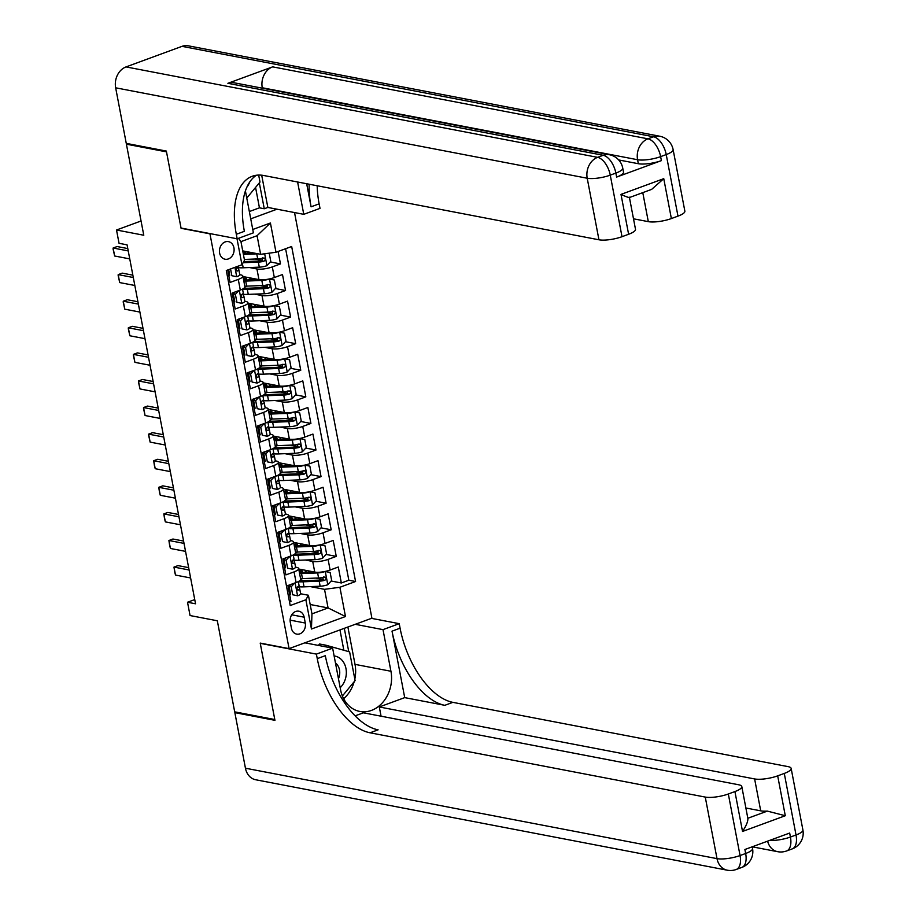 <?xml version="1.0" encoding="UTF-8"?>
<svg xmlns="http://www.w3.org/2000/svg" width="916" height="916" viewBox="0 0 916 916"><rect width="100%" height="100%" fill="white"/><g stroke="black" fill="none" stroke-linecap="round" stroke-linejoin="round"><path stroke-width="1.37" d="M219.611 253.056A8.965 7.282 100.9 0 0 225.084 259.228A8.965 7.282 100.9 0 0 233.935 247.789A8.965 7.282 100.9 0 0 228.462 241.629A8.965 7.282 100.9 0 0 219.611 253.056M141.064 220.985L116.515 230.008L143.778 235.24L126.408 144.178L166.506 151.861L181.082 228.302L209.959 233.843L289.078 648.62L371.907 618.185L294.528 212.558M126.408 144.178L127.782 143.675M289.078 648.62L260.213 643.089L274.789 719.529L234.691 711.847L217.321 620.773L190.059 615.552L187.517 602.247L195.543 603.793L127.072 244.847L119.046 243.301L116.515 230.008M227.729 269.991L230.099 282.426L238.274 279.414L240.301 290.051A11.198 2.874 -10.8 0 0 244.893 286.719L242.866 276.094A11.198 2.874 169.2 0 1 238.274 279.414M240.301 290.051L232.137 293.063L235.172 309.013L243.347 306.013L245.374 316.638A11.198 2.874 -10.8 0 0 249.965 313.318L247.927 302.681A11.198 2.874 169.2 0 1 243.347 306.013M245.374 316.638L237.198 319.65L240.244 335.6L248.419 332.6L250.446 343.237A11.198 2.874 -10.8 0 0 255.037 339.905L252.999 329.268A11.198 2.874 169.2 0 1 248.419 332.6M250.446 343.237L242.271 346.237L245.316 362.186L253.492 359.186L255.518 369.824A11.198 2.874 -10.8 0 0 260.11 366.492L258.072 355.855A11.198 2.874 169.2 0 1 253.492 359.186M255.518 369.824L247.343 372.823L250.389 388.773L258.564 385.773L260.591 396.41A11.198 2.874 -10.8 0 0 265.182 393.079L263.144 382.441A11.198 2.874 169.2 0 1 258.564 385.773M260.591 396.41L252.415 399.41L255.461 415.36L263.636 412.36L265.663 422.997A11.198 2.874 -10.8 0 0 270.254 419.665L268.216 409.028A11.198 2.874 169.2 0 1 263.636 412.36M265.663 422.997L257.488 425.997L260.533 441.959L268.709 438.947L270.735 449.584A11.198 2.874 -10.8 0 0 275.327 446.252L273.289 435.627A11.198 2.874 169.2 0 1 268.709 438.947M270.735 449.584L262.56 452.584L265.606 468.545L273.781 465.534L275.808 476.171A11.198 2.874 -10.8 0 0 280.399 472.851L278.361 462.214A11.198 2.874 169.2 0 1 273.781 465.534M275.808 476.171L267.632 479.183L270.678 495.132L278.853 492.132L280.88 502.758A11.198 2.874 -10.8 0 0 285.46 499.438L283.433 488.8A11.198 2.874 169.2 0 1 278.853 492.132M280.88 502.758L272.705 505.769L275.75 521.719L283.926 518.719L285.952 529.356A11.198 2.874 -10.8 0 0 290.532 526.024L288.506 515.387A11.198 2.874 169.2 0 1 283.926 518.719M285.952 529.356L277.777 532.356L280.823 548.306L288.998 545.306L291.025 555.943A11.198 2.874 -10.8 0 0 295.605 552.611L293.578 541.974A11.198 2.874 169.2 0 1 288.998 545.306M291.025 555.943L282.849 558.943L285.895 574.893L294.07 571.893A11.198 2.874 -10.8 0 0 298.65 568.561A11.198 2.874 -10.8 0 0 296.601 567.37L295.559 567.164M298.742 569.008L314.749 572.088A11.198 2.874 -10.8 0 0 330.126 570.027L338.29 567.015L341.336 582.977L331.145 581.019M323.337 579.519L315.883 578.088M305.28 560.019L312.722 561.451A11.198 2.874 -10.8 0 0 328.088 559.39L336.264 556.378L326.073 554.432M318.264 552.932L310.81 551.501M336.264 556.378L333.218 540.429L325.054 543.428A11.198 2.874 -10.8 0 1 309.677 545.489L293.67 542.421M288.597 515.834L304.604 518.903A11.198 2.874 -10.8 0 0 319.982 516.842L328.146 513.842L331.191 529.792L321.001 527.845M313.192 526.345L305.738 524.914M283.525 489.247L299.532 492.316A11.198 2.874 -10.8 0 0 314.909 490.255L323.073 487.255L326.119 503.205L315.928 501.258M308.12 499.758L300.666 498.327M278.453 462.66L294.46 465.729A11.198 2.874 -10.8 0 0 309.837 463.668L318.001 460.668L321.047 476.618L310.856 474.66M303.047 473.171L295.593 471.74M273.38 436.073L289.387 439.142A11.198 2.874 -10.8 0 0 304.765 437.081L312.929 434.081L315.974 450.031L305.784 448.073M297.975 446.573L290.521 445.153M268.308 409.475L284.315 412.555A11.198 2.874 -10.8 0 0 299.692 410.494L307.856 407.483L310.902 423.444L300.711 421.486M292.902 419.986L285.449 418.555M263.236 382.888L279.243 385.968A11.198 2.874 -10.8 0 0 294.62 383.907L302.784 380.896L305.83 396.857L295.65 394.899M287.83 393.399L280.376 391.968M258.163 356.301L274.17 359.37A11.198 2.874 -10.8 0 0 289.548 357.309L297.711 354.309L300.757 370.259L290.578 368.312M282.758 366.812L275.304 365.381M253.091 329.714L269.098 332.783A11.198 2.874 -10.8 0 0 284.475 330.722L292.639 327.722L295.685 343.672L285.506 341.725M277.685 340.225L270.231 338.794M248.018 303.127L264.026 306.196A11.198 2.874 -10.8 0 0 279.403 304.135L287.567 301.135L290.612 317.085L280.433 315.138M272.625 313.638L265.171 312.207M242.946 276.54L258.953 279.609A11.198 2.874 -10.8 0 0 274.331 277.548L282.494 274.548L285.54 290.498L275.361 288.54M267.552 287.051L260.098 285.62M242.866 276.094A11.198 2.874 169.2 0 0 240.816 274.892L239.763 274.697M229.252 272.682L228.21 272.476M247.927 302.681A11.198 2.874 169.2 0 0 245.889 301.49L244.835 301.284M234.324 299.269L233.282 299.074M252.999 329.268A11.198 2.874 169.2 0 0 250.961 328.077L249.908 327.871M239.397 325.856L238.355 325.661M258.072 355.855A11.198 2.874 169.2 0 0 256.033 354.664L254.98 354.458M244.469 352.442L243.427 352.248M263.144 382.441A11.198 2.874 169.2 0 0 261.106 381.251L260.052 381.045M249.541 379.029L248.499 378.835M268.216 409.028A11.198 2.874 169.2 0 0 266.178 407.838L265.125 407.643M254.614 405.628L253.572 405.422M273.289 435.627A11.198 2.874 169.2 0 0 271.239 434.424L270.197 434.23M259.686 432.215L258.644 432.009M278.361 462.214A11.198 2.874 169.2 0 0 276.311 461.023L275.269 460.817M264.758 458.801L263.705 458.595M283.433 488.8A11.198 2.874 169.2 0 0 281.384 487.61L280.342 487.404M269.831 485.388L268.777 485.194M288.506 515.387A11.198 2.874 169.2 0 0 286.456 514.197L285.414 513.99M274.903 511.975L273.85 511.781M293.578 541.974A11.198 2.874 169.2 0 0 291.528 540.784L290.486 540.577M279.975 538.562L278.922 538.368M305.28 623.04L304.169 617.189A8.679 7.053 100.9 0 0 298.856 611.212A8.679 7.053 100.9 0 0 290.292 622.285L291.403 628.136A8.679 7.053 100.9 0 0 296.704 634.112A8.679 7.053 100.9 0 0 305.28 623.04L290.12 620.132M250.732 218.855L277.01 209.191M242.717 250.881L260.625 254.316L257.075 235.698L240.954 241.629L244.503 260.236L241.961 264.758L226.298 270.518L290.2 605.533L305.875 599.774L308.417 595.251L300.631 593.763M241.961 264.758L237.015 238.778M252.77 229.492L270.415 223L275.991 252.255L291.666 246.496L355.568 581.511L339.905 587.27L345.481 616.514L311.451 629.017L305.875 599.774M249.496 267.552L256.927 268.972L258.953 279.609M254.568 294.139L261.999 295.559L264.026 306.196M259.64 320.726L267.071 322.146L269.098 332.783M264.713 347.313L272.144 348.744L274.17 359.37M269.785 373.9L277.216 375.331L279.243 385.968M274.857 400.487L282.288 401.918L284.315 412.555M279.93 427.074L287.361 428.505L289.387 439.142M285.002 453.672L292.433 455.092L294.46 465.729M290.074 480.259L297.505 481.679L299.532 492.316M295.147 506.846L302.578 508.265L304.604 518.903M300.208 533.433L307.65 534.864L309.677 545.489M285.048 565.161L283.994 564.954M341.336 582.977L348.836 580.217L285.597 248.717M256.927 268.972A11.198 2.874 169.2 0 0 272.304 266.911L280.468 263.911L278.098 251.476M285.54 290.498L277.376 293.498A11.198 2.874 169.2 0 1 261.999 295.559M290.612 317.085L282.449 320.085A11.198 2.874 169.2 0 1 267.071 322.146M295.685 343.672L287.521 346.683A11.198 2.874 169.2 0 1 272.144 348.744M300.757 370.259L292.593 373.27A11.198 2.874 169.2 0 1 277.216 375.331M305.83 396.857L297.666 399.857A11.198 2.874 169.2 0 1 282.288 401.918M310.902 423.444L302.738 426.444A11.198 2.874 169.2 0 1 287.361 428.505M315.974 450.031L307.799 453.031A11.198 2.874 169.2 0 1 292.433 455.092M321.047 476.618L312.871 479.618A11.198 2.874 169.2 0 1 297.505 481.679M326.119 503.205L317.944 506.205A11.198 2.874 169.2 0 1 302.578 508.265M331.191 529.792L323.016 532.803A11.198 2.874 169.2 0 1 307.65 534.864M289.536 602.007L290.967 601.48L287.922 585.53L296.097 582.53A11.198 2.874 -10.8 0 0 300.677 579.198L298.65 568.561M290.12 591.747L289.067 591.541M308.417 595.251L311.967 613.869L328.077 607.938L324.527 589.332L339.905 587.27M310.18 604.503L328.077 607.938L345.481 616.514M310.352 586.606L324.527 589.332M194.742 599.602L187.517 602.247M348.836 580.217L355.568 581.511M300.425 572.443L300.105 570.771M280.468 263.911L270.289 261.953M262.48 260.453L255.026 259.033M295.353 545.856L295.032 544.173M290.28 519.258L289.96 517.586M285.208 492.671L284.887 490.999M280.136 466.084L279.815 464.412M275.063 439.497L274.743 437.825M269.991 412.91L269.67 411.238M264.919 386.323L264.598 384.651M259.846 359.736L259.526 358.053M254.774 333.138L254.453 331.466M249.702 306.551L249.381 304.879M244.629 279.964L244.309 278.292M275.991 252.255L260.625 254.316M311.967 613.869L311.451 629.017M238.492 238.32L240.954 241.629M270.415 223L257.075 235.698M294.631 583.068L291.185 586.801L292.708 594.782L297.689 595.801A7.42 1.901 -10.8 0 0 300.62 593.637A7.42 1.901 -10.8 0 0 300.54 593.442M297.689 595.801L292.708 594.782M289.456 588.29A17.782 4.557 -10.8 0 0 288.437 588.221M291.185 586.801L289.101 586.412L290.624 594.381M289.101 586.412L290.922 584.431M298.971 585.198A7.42 1.901 169.2 0 1 299.051 585.393A7.42 1.901 169.2 0 1 297.597 586.904L296.784 589.194L298.204 590.087A7.42 1.901 -10.8 0 0 299.658 588.576A7.42 1.901 -10.8 0 0 299.578 588.393L298.307 586.469M190.608 577.962L175.506 575.065L174.716 572.053L173.983 567.084L178.013 565.607L188.65 567.645M175.506 575.065L173.983 567.084L189.085 569.981M298.467 586.721A21.423 5.485 169.2 0 0 304.043 586.858L320.153 586.229A7.42 1.901 169.2 0 0 327.688 584.774L331.661 580.469L330.138 572.489L325.157 571.481A7.42 1.901 169.2 0 1 317.623 572.935L301.513 573.565A21.423 5.485 169.2 0 1 299.612 573.599M314.291 571.996L303.173 572.42A17.782 4.557 169.2 0 1 299.383 572.385M300.688 579.462A17.782 4.557 169.2 0 1 302.646 578.603M301.284 572.454A5.175 1.328 -10.8 0 0 302.395 571.355A5.175 1.328 -10.8 0 0 301.444 570.805L300.459 570.611M301.765 569.592L301.856 570.061A8.816 2.256 -10.8 0 0 302.624 569.752M305.818 570.37A8.816 2.256 169.2 0 1 305.967 570.668A8.816 2.256 169.2 0 1 304.41 572.374M298.353 581.752A21.423 5.485 -10.8 0 0 303.082 581.797L319.192 581.179A7.42 1.901 -10.8 0 0 324.848 580.297C326.634 578.649 326.428 577.584 324.241 577.103A7.42 1.901 169.2 0 1 318.585 577.985L302.475 578.614A21.423 5.485 169.2 0 1 300.574 578.649M301.856 570.061A17.782 4.557 -10.8 0 0 299.154 571.195M323.462 576.954L322.535 579.851A3.778 0.973 169.2 0 1 320.863 580.046L304.753 580.664A17.782 4.557 169.2 0 1 299.933 580.538M324.974 577.069L324.241 577.103M340.18 687.721A18.206 14.782 100.9 0 0 345.675 677.932A18.206 14.782 100.9 0 0 334.111 655.936M338.462 678.722A12.458 10.122 100.9 0 0 339.286 676.306A12.458 10.122 100.9 0 0 335.451 662.944M318.356 645.414L319.535 643.994L325.947 645.219L349.614 651.883L355.099 680.588L342.389 695.988M324.768 646.65L325.947 645.219M246.896 187.139A18.206 14.782 100.9 0 0 249.793 181.895M258.667 175.071L259.995 182.055L246.77 198.074M802.908 829.976A16.797 16.797 0 0 1 792.203 848.903A16.797 8.805 -110.2 0 0 796.027 834.98L784.279 773.425A16.797 4.305 -10.8 0 0 791.161 768.432L802.908 829.976A16.797 4.305 169.2 0 1 796.027 834.98L790.428 837.029L789.672 833.045L744.891 849.498L745.658 853.483L740.059 855.544A16.797 4.305 169.2 0 1 717.01 858.635L705.263 797.08A16.797 4.305 -10.8 0 0 728.323 793.989L740.059 855.544A16.797 8.805 69.8 0 1 736.235 869.467A16.797 16.797 0 0 1 727.27 870.2A16.797 13.648 100.9 0 1 717.01 858.635L245.442 768.203L234.851 712.637L274.949 720.331L260.259 643.353L316.398 654.116L317.257 658.638A70.005 36.686 -110.2 0 0 370.041 732.8L705.263 797.08M304.856 642.826L332.634 648.15L340.569 689.771A31.499 25.591 100.9 0 0 359.816 711.446A31.499 25.591 100.9 0 0 390.937 671.256L383.002 629.635L399.227 623.67L400.086 628.193A70.005 36.686 -110.2 0 0 452.87 702.354L788.092 766.635A16.797 4.305 -10.8 0 1 791.161 768.432M332.634 648.15L316.398 654.116M742.533 831.453C746.403 825.522 748.166 821.125 747.834 818.274L767.322 811.107L785.287 815.732L742.533 831.453L734.918 791.561A16.797 4.305 -10.8 0 0 741.8 786.569A16.797 4.305 -10.8 0 0 738.731 784.783L363.412 712.808L355.11 715.854M381.067 716.197L379.304 706.969L754.624 778.943A16.797 4.305 -10.8 0 0 777.684 775.852L785.287 815.732M404.712 697.626L392.025 631.158A70.005 36.686 -110.2 0 0 444.81 705.32L404.712 697.626L379.304 706.969M734.918 791.561L728.323 793.989M727.27 870.2L255.713 779.768A16.797 13.648 -79.1 0 1 245.442 768.203M236.225 712.133L234.851 712.637M355.225 624.311L383.002 629.635M371.449 618.346L399.227 623.67M784.279 773.425L777.684 775.852M767.322 811.107A16.797 4.305 169.2 0 1 760.715 810.843L754.624 778.943M745.887 808.004L760.715 810.843M317.257 658.638L325.317 655.673A70.005 36.686 -110.2 0 0 378.102 729.834L370.041 732.8M741.8 786.569L747.834 818.274M347.885 627.013L355.007 664.363A31.499 25.591 -79.1 0 1 354.813 679.122M354.183 681.687A31.499 25.591 -79.1 0 1 343.637 698.702M348.744 651.631L344.301 628.33M343.844 650.257L339.973 629.922M616.628 177.074L615.861 173.09A16.797 4.305 -10.8 0 0 622.743 168.097L623.51 172.082A16.797 4.305 169.2 0 1 616.628 177.074L661.398 160.621A16.797 4.305 169.2 0 1 638.337 163.712L637.582 159.727L262.262 87.753A16.797 13.648 -79.1 0 1 272.647 66.857L227.878 83.31A16.797 13.648 -79.1 0 1 234.084 82.772L609.403 154.735A16.797 13.648 100.9 0 0 603.197 155.285L227.878 83.31M618.666 159.934L638.337 163.712M166.357 151.071L181.036 228.038L237.175 238.801L236.317 234.29A70.005 36.686 69.8 0 1 252.255 176.273A70.005 36.686 69.8 0 1 263.728 175.506L598.95 239.786L587.213 178.231L115.656 87.81L126.259 143.377L166.357 151.071M245.419 190.952A31.499 25.591 100.9 0 0 245.465 191.226L253.4 232.836L237.175 238.801M261.69 175.196L267.85 207.44L303.769 214.333L297.608 181.998M303.769 214.333L320.005 208.367L319.134 203.844A70.005 36.686 69.8 0 1 317.199 185.753M306.677 183.738L311.085 206.81A70.005 36.686 69.8 0 1 309.173 184.219M629.349 197.169C629.281 197.89 626.498 196.963 621.002 194.387L663.757 178.666L671.371 218.558L677.977 216.13L666.23 154.575L660.631 156.636L661.398 160.621M671.371 218.558A16.797 4.305 169.2 0 1 648.31 221.649L642.78 192.635M633.494 218.798L648.31 221.649M272.647 66.857L647.967 138.831L653.566 136.77A16.797 8.805 -110.2 0 1 666.23 154.575A16.797 4.305 -10.8 0 0 673.111 149.583L684.859 211.127A16.797 4.305 169.2 0 1 677.977 216.13M115.656 87.81A16.797 13.648 -79.1 0 1 126.042 66.914L182.009 46.35A16.797 13.648 -79.1 0 1 188.215 45.8L659.772 136.232A16.797 13.648 100.9 0 0 653.566 136.77L182.009 46.35M267.85 207.44L264.266 208.756L259.32 182.868M249.347 211.55L259.446 207.829L264.266 208.756M629.441 197.547L635.498 229.275A16.797 4.305 169.2 0 1 628.616 234.267L621.002 194.387M126.042 66.914L597.598 157.346L603.197 155.285A16.797 8.805 -110.2 0 1 615.861 173.09L610.262 175.139L622.01 236.694L628.616 234.267M622.01 236.694A16.797 4.305 169.2 0 1 598.95 239.786M236.317 234.29L244.366 231.324A70.005 36.686 69.8 0 1 256.457 175.242M663.757 178.666L651.642 189.383L629.292 197.593M259.446 207.829L255.564 187.425M289.571 556.47L286.113 560.214L287.635 568.195L292.616 569.202A7.42 1.901 -10.8 0 0 295.547 567.038A7.42 1.901 -10.8 0 0 295.467 566.855M292.616 569.202L287.635 568.195M284.384 561.703A17.782 4.557 -10.8 0 0 283.365 561.634M286.113 560.214L284.029 559.813L285.552 567.794M284.029 559.813L285.849 557.844M293.899 558.611A7.42 1.901 169.2 0 1 293.979 558.806A7.42 1.901 169.2 0 1 292.525 560.306L291.712 562.596L293.131 563.5A7.42 1.901 -10.8 0 0 294.586 561.989A7.42 1.901 -10.8 0 0 294.505 561.806L293.235 559.882M185.536 551.375L170.433 548.478L169.643 545.467L168.91 540.497L172.941 539.02L183.578 541.058M170.433 548.478L168.91 540.497L184.024 543.394M284.498 529.883L281.04 533.627L282.563 541.608L287.544 542.615A7.42 1.901 -10.8 0 0 290.475 540.451A7.42 1.901 -10.8 0 0 290.395 540.268M287.544 542.615L282.563 541.608M279.311 535.116A17.782 4.557 -10.8 0 0 278.292 535.047M281.04 533.627L278.956 533.226L280.479 541.207M278.956 533.226L280.777 531.257M288.826 532.024A7.42 1.901 169.2 0 1 288.906 532.207A7.42 1.901 169.2 0 1 287.452 533.719L286.639 536.009L288.059 536.913A7.42 1.901 -10.8 0 0 289.513 535.402A7.42 1.901 -10.8 0 0 289.433 535.207L288.162 533.295M180.463 524.788L165.361 521.891L164.571 518.88L163.838 513.91L167.868 512.433L178.506 514.471M165.361 521.891L163.838 513.91L178.952 516.807M279.426 503.296L275.968 507.04L277.491 515.021L282.471 516.029A7.42 1.901 -10.8 0 0 285.403 513.865A7.42 1.901 -10.8 0 0 285.323 513.67M282.471 516.029L277.491 515.021M274.239 508.529A17.782 4.557 -10.8 0 0 273.22 508.449M275.968 507.04L273.884 506.64L275.407 514.62M273.884 506.64L275.705 504.659M283.754 505.437A7.42 1.901 169.2 0 1 283.834 505.621A7.42 1.901 169.2 0 1 282.38 507.132L281.567 509.422L282.987 510.327A7.42 1.901 -10.8 0 0 284.441 508.815A7.42 1.901 -10.8 0 0 284.361 508.62L283.09 506.708M175.391 498.19L160.289 495.293L159.499 492.281L158.766 487.323L162.796 485.835L173.433 487.873M160.289 495.293L158.766 487.323L173.88 490.22M274.353 476.709L270.896 480.453L272.418 488.434L277.399 489.442A7.42 1.901 -10.8 0 0 280.33 487.278A7.42 1.901 -10.8 0 0 280.25 487.083M277.399 489.442L272.418 488.434M269.167 481.942A17.782 4.557 -10.8 0 0 268.148 481.862M270.896 480.453L268.812 480.053L270.334 488.033M268.812 480.053L270.632 478.072M278.682 478.839A7.42 1.901 169.2 0 1 278.762 479.034A7.42 1.901 169.2 0 1 277.308 480.545L276.495 482.835L277.926 483.74A7.42 1.901 -10.8 0 0 279.369 482.228A7.42 1.901 -10.8 0 0 279.288 482.034L278.017 480.121M170.319 471.603L155.216 468.706L154.426 465.694L153.693 460.737L157.724 459.248L168.361 461.286M155.216 468.706L153.693 460.737L168.807 463.633M293.395 560.134A21.423 5.485 169.2 0 0 298.971 560.271L315.081 559.642A7.42 1.901 169.2 0 0 322.615 558.188L326.588 553.882L325.065 545.902L320.085 544.883A7.42 1.901 169.2 0 1 312.551 546.348L296.44 546.966A21.423 5.485 169.2 0 1 294.54 547.012M309.219 545.409L298.101 545.833A17.782 4.557 169.2 0 1 294.311 545.799M295.616 552.875A17.782 4.557 169.2 0 1 297.574 552.016M296.212 545.867A5.175 1.328 -10.8 0 0 297.322 544.768A5.175 1.328 -10.8 0 0 296.372 544.219L295.387 544.024M296.692 543.005L296.784 543.474A8.816 2.256 -10.8 0 0 297.551 543.165M300.746 543.783A8.816 2.256 169.2 0 1 300.895 544.081A8.816 2.256 169.2 0 1 299.337 545.787M293.28 555.153A21.423 5.485 -10.8 0 0 298.009 555.211L314.119 554.592A7.42 1.901 -10.8 0 0 319.776 553.711C321.562 552.062 321.356 550.997 319.169 550.516A7.42 1.901 169.2 0 1 313.512 551.398L297.402 552.027A21.423 5.485 169.2 0 1 295.502 552.062M296.784 543.474A17.782 4.557 -10.8 0 0 294.082 544.608M318.39 550.367L317.463 553.264A3.778 0.973 169.2 0 1 315.791 553.459L299.681 554.077A17.782 4.557 169.2 0 1 294.86 553.951M319.902 550.482L319.169 550.516M288.322 533.547A21.423 5.485 169.2 0 0 293.899 533.673L310.02 533.055A7.42 1.901 169.2 0 0 317.543 531.589L321.516 527.284L319.993 519.315L315.012 518.296A7.42 1.901 169.2 0 1 307.478 519.761L291.368 520.38A21.423 5.485 169.2 0 1 289.467 520.425M304.146 518.811L293.028 519.246A17.782 4.557 169.2 0 1 289.238 519.212M290.544 526.288A17.782 4.557 169.2 0 1 292.502 525.429M291.139 519.28A5.175 1.328 -10.8 0 0 292.25 518.181A5.175 1.328 -10.8 0 0 291.299 517.62L290.315 517.437M291.62 516.418L291.712 516.887A8.816 2.256 -10.8 0 0 292.479 516.578M295.673 517.197A8.816 2.256 169.2 0 1 295.822 517.494A8.816 2.256 169.2 0 1 294.265 519.2M288.208 528.566A21.423 5.485 -10.8 0 0 292.937 528.624L309.047 528.005A7.42 1.901 -10.8 0 0 314.703 527.124C316.489 525.475 316.283 524.41 314.096 523.929A7.42 1.901 169.2 0 1 308.44 524.811L292.33 525.44A21.423 5.485 169.2 0 1 290.429 525.475M291.712 516.887A17.782 4.557 -10.8 0 0 289.009 518.021M313.318 523.78L312.39 526.677A3.778 0.973 169.2 0 1 310.719 526.86L294.608 527.49A17.782 4.557 169.2 0 1 289.788 527.364M314.829 523.895L314.096 523.929M283.25 506.96A21.423 5.485 169.2 0 0 288.826 507.086L304.948 506.468A7.42 1.901 169.2 0 0 312.47 505.002L316.444 500.697L314.921 492.728L309.94 491.709A7.42 1.901 169.2 0 1 302.406 493.174L286.296 493.793A21.423 5.485 169.2 0 1 284.395 493.839M299.074 492.224L287.956 492.659A17.782 4.557 169.2 0 1 284.166 492.625M285.471 499.701A17.782 4.557 169.2 0 1 287.429 498.842M286.067 492.694A5.175 1.328 -10.8 0 0 287.177 491.583A5.175 1.328 -10.8 0 0 286.227 491.033L285.242 490.85M286.548 489.831L286.639 490.3A8.816 2.256 -10.8 0 0 287.406 489.991M290.601 490.598A8.816 2.256 169.2 0 1 290.75 490.907A8.816 2.256 169.2 0 1 289.193 492.613M283.136 501.979A21.423 5.485 -10.8 0 0 287.864 502.037L303.975 501.407A7.42 1.901 -10.8 0 0 309.631 500.537C311.417 498.888 311.211 497.823 309.024 497.342A7.42 1.901 169.2 0 1 303.368 498.224L287.258 498.842A21.423 5.485 169.2 0 1 285.357 498.888M286.639 490.3A17.782 4.557 -10.8 0 0 283.937 491.434M308.245 497.193L307.318 500.09A3.778 0.973 169.2 0 1 305.646 500.273L289.536 500.903A17.782 4.557 169.2 0 1 284.716 500.777M309.757 497.308L309.024 497.342M278.178 480.373A21.423 5.485 169.2 0 0 283.765 480.499L299.875 479.87A7.42 1.901 169.2 0 0 307.398 478.415L311.371 474.11L309.848 466.141L304.868 465.122A7.42 1.901 169.2 0 1 297.334 466.576L281.223 467.206A21.423 5.485 169.2 0 1 279.323 467.24M294.002 465.637L282.884 466.072A17.782 4.557 169.2 0 1 279.094 466.038M280.399 473.103A17.782 4.557 169.2 0 1 282.357 472.255M280.994 466.107A5.175 1.328 -10.8 0 0 282.105 464.996A5.175 1.328 -10.8 0 0 281.155 464.446L280.17 464.263M281.475 463.244L281.567 463.702A8.816 2.256 -10.8 0 0 282.334 463.404M285.529 464.011A8.816 2.256 169.2 0 1 285.678 464.32A8.816 2.256 169.2 0 1 284.12 466.026M278.063 475.393A21.423 5.485 -10.8 0 0 282.792 475.45L298.902 474.82A7.42 1.901 -10.8 0 0 304.559 473.938C306.345 472.301 306.139 471.236 303.952 470.755A7.42 1.901 169.2 0 1 298.295 471.637L282.185 472.255A21.423 5.485 169.2 0 1 280.285 472.301M281.567 463.702A17.782 4.557 -10.8 0 0 278.865 464.847M303.173 470.606L302.246 473.503A3.778 0.973 169.2 0 1 300.574 473.686L284.464 474.316A17.782 4.557 169.2 0 1 279.643 474.179M304.685 470.721L303.952 470.755M269.281 450.122L265.823 453.867L267.346 461.836L272.327 462.855A7.42 1.901 -10.8 0 0 275.258 460.691A7.42 1.901 -10.8 0 0 275.178 460.496M272.327 462.855L267.346 461.836M264.106 455.355A17.782 4.557 -10.8 0 0 263.075 455.275M265.823 453.867L263.739 453.466L265.262 461.435M263.739 453.466L265.56 451.485M273.609 452.252A7.42 1.901 169.2 0 1 273.689 452.447A7.42 1.901 169.2 0 1 272.235 453.958L271.422 456.248L272.853 457.141A7.42 1.901 -10.8 0 0 274.296 455.641A7.42 1.901 -10.8 0 0 274.216 455.447L272.945 453.523M165.258 445.016L150.144 442.119L148.598 435.123L148.621 434.138L152.651 432.661L163.288 434.699M150.144 442.119L148.621 434.138L163.735 437.035M273.105 453.775A21.423 5.485 169.2 0 0 278.693 453.912L294.803 453.283A7.42 1.901 169.2 0 0 302.326 451.828L306.299 447.523L304.776 439.543L299.795 438.535A7.42 1.901 169.2 0 1 292.261 439.989L276.151 440.619A21.423 5.485 169.2 0 1 274.25 440.653M288.929 439.05L277.811 439.485A17.782 4.557 169.2 0 1 274.021 439.44M275.327 446.516A17.782 4.557 169.2 0 1 277.285 445.668M275.922 439.508A5.175 1.328 -10.8 0 0 277.033 438.409A5.175 1.328 -10.8 0 0 276.082 437.859L275.098 437.676M276.403 436.646L276.495 437.115A8.816 2.256 -10.8 0 0 277.262 436.817M280.456 437.424A8.816 2.256 169.2 0 1 280.605 437.733A8.816 2.256 169.2 0 1 279.048 439.44M272.991 448.806A21.423 5.485 -10.8 0 0 277.72 448.863L293.83 448.233A7.42 1.901 -10.8 0 0 299.486 447.351C301.272 445.714 301.066 444.649 298.879 444.168A7.42 1.901 169.2 0 1 293.223 445.039L277.113 445.668A21.423 5.485 169.2 0 1 275.212 445.714M276.495 437.115A17.782 4.557 -10.8 0 0 273.792 438.26M298.101 444.02L297.185 446.916A3.778 0.973 169.2 0 1 295.502 447.1L279.391 447.729A17.782 4.557 169.2 0 1 274.571 447.592M299.612 444.134L298.879 444.168M264.209 423.535L260.751 427.28L262.274 435.249L267.254 436.268A7.42 1.901 -10.8 0 0 270.186 434.104A7.42 1.901 -10.8 0 0 270.106 433.909M267.254 436.268L262.274 435.249M259.033 428.768A17.782 4.557 -10.8 0 0 258.003 428.688M260.751 427.28L258.667 426.879L260.19 434.848M258.667 426.879L260.488 424.898M268.537 425.665A7.42 1.901 169.2 0 1 268.617 425.86A7.42 1.901 169.2 0 1 267.163 427.371L266.35 429.661L267.781 430.554A7.42 1.901 -10.8 0 0 269.224 429.054A7.42 1.901 -10.8 0 0 269.144 428.86L267.873 426.936M160.186 418.429L145.072 415.532L143.526 408.536L143.549 407.551L147.579 406.074L158.216 408.112M145.072 415.532L143.549 407.551L158.663 410.448M268.033 427.188A21.423 5.485 169.2 0 0 273.621 427.325L289.731 426.696A7.42 1.901 169.2 0 0 297.253 425.242L301.227 420.936L299.704 412.956L294.723 411.948A7.42 1.901 169.2 0 1 287.189 413.402L271.079 414.032A21.423 5.485 169.2 0 1 269.178 414.066M283.857 412.463L272.739 412.898A17.782 4.557 169.2 0 1 268.949 412.853M270.254 419.929A17.782 4.557 169.2 0 1 272.212 419.07M270.85 412.921A5.175 1.328 -10.8 0 0 271.96 411.822A5.175 1.328 -10.8 0 0 271.01 411.273L270.025 411.078M271.331 410.059L271.422 410.528A8.816 2.256 -10.8 0 0 272.189 410.231M275.384 410.837A8.816 2.256 169.2 0 1 275.533 411.135A8.816 2.256 169.2 0 1 273.976 412.841M267.919 422.219A21.423 5.485 -10.8 0 0 272.647 422.276L288.758 421.646A7.42 1.901 -10.8 0 0 294.414 420.765C296.2 419.116 295.994 418.062 293.807 417.582A7.42 1.901 169.2 0 1 288.151 418.452L272.041 419.081A21.423 5.485 169.2 0 1 270.14 419.116M271.422 410.528A17.782 4.557 -10.8 0 0 268.72 411.662M293.028 417.433L292.112 420.33A3.778 0.973 169.2 0 1 290.429 420.513L274.319 421.131A17.782 4.557 169.2 0 1 269.499 421.005M294.54 417.547L293.807 417.582M259.136 396.949L255.679 400.681L257.201 408.662L262.182 409.681A7.42 1.901 -10.8 0 0 265.113 407.517A7.42 1.901 -10.8 0 0 265.033 407.322M262.182 409.681L257.201 408.662M253.961 402.17A17.782 4.557 -10.8 0 0 252.931 402.101M255.679 400.681L253.595 400.292L255.117 408.261M253.595 400.292L255.415 398.311M263.464 399.078A7.42 1.901 169.2 0 1 263.545 399.273A7.42 1.901 169.2 0 1 262.091 400.784L261.278 403.074L262.709 403.967A7.42 1.901 -10.8 0 0 264.151 402.456A7.42 1.901 -10.8 0 0 264.071 402.273L262.8 400.349M155.113 391.842L139.999 388.945L138.453 381.949L138.476 380.964L142.507 379.487L153.144 381.525M139.999 388.945L138.476 380.964L153.59 383.861M262.961 400.601A21.423 5.485 169.2 0 0 268.548 400.739L284.658 400.109A7.42 1.901 169.2 0 0 292.181 398.655L296.154 394.349L294.631 386.369L289.651 385.361A7.42 1.901 169.2 0 1 282.117 386.815L266.006 387.445A21.423 5.485 169.2 0 1 264.106 387.479M278.785 385.876L267.667 386.3A17.782 4.557 169.2 0 1 263.877 386.266M265.182 393.342A17.782 4.557 169.2 0 1 267.14 392.483M265.777 386.334A5.175 1.328 -10.8 0 0 266.888 385.235A5.175 1.328 -10.8 0 0 265.938 384.686L264.953 384.491M266.258 383.472L266.35 383.941A8.816 2.256 -10.8 0 0 267.117 383.632M270.312 384.251A8.816 2.256 169.2 0 1 270.46 384.548A8.816 2.256 169.2 0 1 268.903 386.254M262.846 395.62A21.423 5.485 -10.8 0 0 267.575 395.678L283.685 395.059A7.42 1.901 -10.8 0 0 289.341 394.178C291.128 392.529 290.922 391.464 288.735 390.983A7.42 1.901 169.2 0 1 283.078 391.865L266.968 392.495A21.423 5.485 169.2 0 1 265.067 392.529M266.35 383.941A17.782 4.557 -10.8 0 0 263.648 385.075M287.956 390.834L287.04 393.731A3.778 0.973 169.2 0 1 285.357 393.926L269.247 394.544A17.782 4.557 169.2 0 1 264.426 394.418M289.467 390.949L288.735 390.983M254.064 370.35L250.606 374.094L252.129 382.075L257.11 383.083A7.42 1.901 -10.8 0 0 260.041 380.919A7.42 1.901 -10.8 0 0 259.961 380.735M257.11 383.083L252.129 382.075M248.889 375.583A17.782 4.557 -10.8 0 0 247.858 375.514M250.606 374.094L248.522 373.694L250.045 381.674M248.522 373.694L250.343 371.724M258.392 372.491A7.42 1.901 169.2 0 1 258.472 372.686A7.42 1.901 169.2 0 1 257.018 374.186L256.205 376.476L257.636 377.381A7.42 1.901 -10.8 0 0 259.079 375.869A7.42 1.901 -10.8 0 0 258.999 375.675L257.728 373.762M150.041 365.255L134.927 362.358L133.381 355.351L133.404 354.377L137.434 352.9L148.071 354.939M134.927 362.358L133.404 354.377L148.518 357.274M257.888 374.014A21.423 5.485 169.2 0 0 263.476 374.152L279.586 373.522A7.42 1.901 169.2 0 0 287.109 372.068L291.082 367.763L289.559 359.782L284.578 358.763A7.42 1.901 169.2 0 1 277.044 360.228L260.934 360.847A21.423 5.485 169.2 0 1 259.033 360.893M273.712 359.29L262.594 359.713A17.782 4.557 169.2 0 1 258.804 359.679M260.11 366.755A17.782 4.557 169.2 0 1 262.068 365.896M260.705 359.748A5.175 1.328 -10.8 0 0 261.816 358.648A5.175 1.328 -10.8 0 0 260.865 358.099L259.881 357.904M261.186 356.885L261.278 357.355A8.816 2.256 -10.8 0 0 262.045 357.045M265.239 357.664A8.816 2.256 169.2 0 1 265.388 357.961A8.816 2.256 169.2 0 1 263.831 359.667M257.774 369.034A21.423 5.485 -10.8 0 0 262.503 369.091L278.624 368.472A7.42 1.901 -10.8 0 0 284.269 367.591C286.055 365.942 285.849 364.877 283.662 364.396A7.42 1.901 169.2 0 1 278.006 365.278L261.896 365.908A21.423 5.485 169.2 0 1 259.995 365.942M261.278 357.355A17.782 4.557 -10.8 0 0 258.575 358.488M282.884 364.247L281.968 367.144A3.778 0.973 169.2 0 1 280.285 367.339L264.174 367.957A17.782 4.557 169.2 0 1 259.354 367.831M284.395 364.362L283.662 364.396M248.992 343.763L245.534 347.507L247.057 355.488L252.037 356.496A7.42 1.901 -10.8 0 0 254.969 354.332A7.42 1.901 -10.8 0 0 254.888 354.149M252.037 356.496L247.057 355.488M243.816 348.996A17.782 4.557 -10.8 0 0 242.786 348.927M245.534 347.507L243.45 347.107L244.973 355.087M243.45 347.107L245.282 345.137M253.32 345.905A7.42 1.901 169.2 0 1 253.4 346.088A7.42 1.901 169.2 0 1 251.946 347.599L251.133 349.889L252.564 350.794A7.42 1.901 -10.8 0 0 254.007 349.282A7.42 1.901 -10.8 0 0 253.927 349.088L252.656 347.175M144.968 338.668L129.854 335.771L128.309 328.764L128.332 327.791L132.362 326.314L142.999 328.352M129.854 335.771L128.332 327.791L143.446 330.687M252.816 347.427A21.423 5.485 169.2 0 0 258.404 347.553L274.514 346.935A7.42 1.901 169.2 0 0 282.036 345.469L286.01 341.164L284.487 333.195L279.506 332.176A7.42 1.901 169.2 0 1 271.972 333.642L255.862 334.26A21.423 5.485 169.2 0 1 253.961 334.306M268.64 332.691L257.522 333.126A17.782 4.557 169.2 0 1 253.732 333.092M255.037 340.168A17.782 4.557 169.2 0 1 256.995 339.309M255.633 333.161A5.175 1.328 -10.8 0 0 256.743 332.061A5.175 1.328 -10.8 0 0 255.793 331.5L254.82 331.317M256.125 330.298L256.205 330.768A8.816 2.256 -10.8 0 0 256.972 330.458M260.167 331.077A8.816 2.256 169.2 0 1 260.316 331.374A8.816 2.256 169.2 0 1 258.759 333.08M252.701 342.447A21.423 5.485 -10.8 0 0 257.43 342.504L273.552 341.886A7.42 1.901 -10.8 0 0 279.197 341.004C280.983 339.355 280.777 338.29 278.59 337.809A7.42 1.901 169.2 0 1 272.934 338.691L256.824 339.321A21.423 5.485 169.2 0 1 254.934 339.355M256.205 330.768A17.782 4.557 -10.8 0 0 253.503 331.901M277.811 337.66L276.895 340.557A3.778 0.973 169.2 0 1 275.212 340.741L259.102 341.37A17.782 4.557 169.2 0 1 254.293 341.244M279.323 337.775L278.59 337.809M243.919 317.176L240.461 320.921L241.984 328.901L246.965 329.909A7.42 1.901 -10.8 0 0 249.896 327.745A7.42 1.901 -10.8 0 0 249.816 327.55M246.965 329.909L241.984 328.901M238.744 322.409A17.782 4.557 -10.8 0 0 237.713 322.329M240.461 320.921L238.378 320.52L239.9 328.5M238.378 320.52L240.21 318.539M248.247 319.318A7.42 1.901 169.2 0 1 248.328 319.501A7.42 1.901 169.2 0 1 246.885 321.012L246.061 323.302L247.492 324.207A7.42 1.901 -10.8 0 0 248.934 322.695A7.42 1.901 -10.8 0 0 248.854 322.501L247.583 320.589M139.896 312.07L124.782 309.173L123.236 302.177L123.259 301.204L127.29 299.715L137.927 301.753M124.782 309.173L123.259 301.204L138.373 304.101M247.744 320.84A21.423 5.485 169.2 0 0 253.331 320.966L269.441 320.348A7.42 1.901 169.2 0 0 276.964 318.882L280.937 314.577L279.414 306.608L274.434 305.589A7.42 1.901 169.2 0 1 266.899 307.043L250.789 307.673A21.423 5.485 169.2 0 1 248.889 307.719M263.568 306.104L252.45 306.539A17.782 4.557 169.2 0 1 248.66 306.505M249.965 313.581A17.782 4.557 169.2 0 1 251.923 312.722M250.56 306.574A5.175 1.328 -10.8 0 0 251.671 305.463A5.175 1.328 -10.8 0 0 250.721 304.913L249.747 304.73M251.053 303.711L251.133 304.181A8.816 2.256 -10.8 0 0 251.9 303.872M255.095 304.478A8.816 2.256 169.2 0 1 255.243 304.788A8.816 2.256 169.2 0 1 253.686 306.494M247.629 315.86A21.423 5.485 -10.8 0 0 252.369 315.917L268.48 315.287A7.42 1.901 -10.8 0 0 274.124 314.417C275.911 312.768 275.705 311.703 273.518 311.222A7.42 1.901 169.2 0 1 267.861 312.104L251.751 312.722A21.423 5.485 169.2 0 1 249.862 312.768M251.133 304.181A17.782 4.557 -10.8 0 0 248.431 305.314M272.739 311.074L271.823 313.97A3.778 0.973 169.2 0 1 270.14 314.154L254.03 314.783A17.782 4.557 169.2 0 1 249.221 314.657M274.25 311.188L273.518 311.222M238.847 290.59L235.389 294.334L236.912 302.314L241.893 303.322A7.42 1.901 -10.8 0 0 244.824 301.158A7.42 1.901 -10.8 0 0 244.744 300.963M241.893 303.322L236.912 302.314M233.672 295.822A17.782 4.557 -10.8 0 0 232.641 295.742M235.389 294.334L233.305 293.933L234.828 301.914M233.305 293.933L235.137 291.952M243.175 292.719A7.42 1.901 169.2 0 1 243.255 292.914A7.42 1.901 169.2 0 1 241.813 294.425L240.988 296.715L242.419 297.62A7.42 1.901 -10.8 0 0 243.862 296.108A7.42 1.901 -10.8 0 0 243.782 295.914L242.511 294.002M134.824 285.483L119.71 282.586L118.164 275.59L118.187 274.617L122.217 273.128L132.854 275.166M119.71 282.586L118.187 274.617L133.301 277.514M242.671 294.254A21.423 5.485 169.2 0 0 248.259 294.38L264.369 293.75A7.42 1.901 169.2 0 0 271.892 292.296L275.865 287.99L274.342 280.021L269.361 279.002A7.42 1.901 169.2 0 1 261.827 280.456L245.717 281.086A21.423 5.485 169.2 0 1 243.816 281.12M258.495 279.517L247.389 279.952A17.782 4.557 169.2 0 1 243.587 279.918M244.893 286.983A17.782 4.557 169.2 0 1 246.851 286.136M245.499 279.987A5.175 1.328 -10.8 0 0 246.599 278.876A5.175 1.328 -10.8 0 0 245.648 278.327L244.675 278.143M245.98 277.124L246.061 277.582A8.816 2.256 -10.8 0 0 246.828 277.285M250.022 277.892A8.816 2.256 169.2 0 1 250.171 278.201A8.816 2.256 169.2 0 1 248.614 279.907M242.557 289.273A21.423 5.485 -10.8 0 0 247.297 289.33L263.407 288.7A7.42 1.901 -10.8 0 0 269.052 287.819C270.838 286.181 270.632 285.116 268.445 284.636A7.42 1.901 169.2 0 1 262.789 285.517L246.679 286.136A21.423 5.485 169.2 0 1 244.79 286.181M246.061 277.582A17.782 4.557 -10.8 0 0 243.358 278.727M267.667 284.487L266.751 287.384A3.778 0.973 169.2 0 1 265.067 287.567L248.957 288.197A17.782 4.557 169.2 0 1 244.148 288.059M269.178 284.601L268.445 284.636M230.557 268.949L231.84 275.716L236.832 276.735A7.42 1.901 -10.8 0 0 239.752 274.571A7.42 1.901 -10.8 0 0 239.671 274.376M236.832 276.735L231.84 275.716M228.679 269.647L229.756 275.315M238.126 266.167A7.42 1.901 169.2 0 1 238.183 266.327A7.42 1.901 169.2 0 1 236.74 267.838L235.927 270.128L237.347 271.022A7.42 1.901 -10.8 0 0 238.79 269.522A7.42 1.901 -10.8 0 0 238.71 269.327L237.439 267.403M129.751 258.896L114.637 255.999L113.092 249.003L113.126 248.018L117.145 246.541L127.782 248.579M114.637 255.999L113.126 248.018L128.229 250.915M257.923 253.789A7.42 1.901 169.2 0 1 256.755 253.869L243.393 254.396M253.423 252.931L243.187 253.331M268.457 253.263L269.27 253.423L270.793 261.404L266.819 265.709A7.42 1.901 169.2 0 1 259.297 267.163L243.187 267.793A21.423 5.485 169.2 0 1 237.599 267.655M244.95 251.305A8.816 2.256 169.2 0 1 245.099 251.614A8.816 2.256 169.2 0 1 243.541 253.32M262.594 257.9L261.678 260.797A3.778 0.973 169.2 0 1 259.995 260.98L243.885 261.61A17.782 4.557 169.2 0 1 243.736 261.61M243.118 262.709L258.335 262.113A7.42 1.901 -10.8 0 0 263.98 261.232C265.766 259.594 265.56 258.53 263.373 258.049A7.42 1.901 169.2 0 1 257.717 258.919L244.354 259.446M264.106 258.014L263.373 258.049M312.722 561.451L314.749 572.088M328.088 559.39L330.126 570.027M272.304 266.911L274.331 277.548M277.376 293.498L279.403 304.135M282.449 320.085L284.475 330.722M287.521 346.683L289.548 357.309M292.593 373.27L294.62 383.907M297.666 399.857L299.692 410.494M302.738 426.444L304.765 437.081M307.799 453.031L309.837 463.668M312.871 479.618L314.909 490.255M317.944 506.205L319.982 516.842M323.016 532.803L325.054 543.428M294.07 571.893L296.097 582.53M291.723 614.808L304.169 617.189M295.112 582.885L297.563 595.766M297.196 589.893L298.204 590.087M327.791 584.66L325.272 571.504M301.719 572.214L301.444 570.805M302.475 578.614L301.513 573.565M304.043 586.858L303.082 581.797M318.585 577.985L317.623 572.935M320.153 586.229L319.192 581.179M322.535 579.851L324.848 580.297M392.025 631.158L400.086 628.193M444.81 705.32L452.87 702.354M752.54 848.491A16.797 4.305 169.2 0 1 745.658 853.483A16.797 8.805 -110.2 0 1 741.834 867.418A16.797 16.797 0 0 0 752.54 848.491L752.219 846.808L777.638 851.685A16.797 16.797 0 0 0 786.604 850.953A16.797 8.805 69.8 0 0 790.428 837.029A16.797 4.305 169.2 0 1 769.658 840.396M767.597 841.151A16.797 13.648 100.9 0 0 777.638 851.685M355.007 664.363L390.937 671.256M311.085 206.81L319.134 203.844M637.582 159.727A16.797 4.305 -10.8 0 0 660.631 156.636A16.797 8.805 69.8 0 0 647.967 138.831A16.797 13.648 100.9 0 0 637.582 159.727M587.213 178.231A16.797 4.305 -10.8 0 0 610.262 175.139A16.797 8.805 69.8 0 0 597.598 157.346A16.797 13.648 100.9 0 0 587.213 178.231M290.04 556.298L292.49 569.18M292.124 563.306L293.131 563.5M284.968 529.711L287.418 542.593M287.051 536.719L288.059 536.913M279.895 503.124L282.346 516.006M281.979 510.132L282.987 510.327M274.823 476.538L277.273 489.419M276.907 483.545L277.926 483.74M322.718 558.073L320.199 544.917M296.647 545.627L296.372 544.219M297.402 552.027L296.44 546.966M298.971 560.271L298.009 555.211M313.512 551.398L312.551 546.348M315.081 559.642L314.119 554.592M317.463 553.264L319.776 553.711M317.646 531.486L315.138 518.33M291.574 519.04L291.299 517.62M292.33 525.44L291.368 520.38M293.899 533.673L292.937 528.624M308.44 524.811L307.478 519.761M310.02 533.055L309.047 528.005M312.39 526.677L314.703 527.124M312.574 504.899L310.066 491.732M286.502 492.453L286.227 491.033M287.258 498.842L286.296 493.793M288.826 507.086L287.864 502.037M303.368 498.224L302.406 493.174M304.948 506.468L303.975 501.407M307.318 500.09L309.631 500.537M307.501 478.312L304.994 465.145M281.43 465.866L281.155 464.446M282.185 472.255L281.223 467.206M283.765 480.499L282.792 475.45M298.295 471.637L297.334 466.576M299.875 479.87L298.902 474.82M302.246 473.503L304.559 473.938M269.751 449.951L272.212 462.832M271.834 456.958L272.853 457.141M302.429 451.725L299.921 438.558M276.357 439.268L276.082 437.859M277.113 445.668L276.151 440.619M278.693 453.912L277.72 448.863M293.223 445.039L292.261 439.989M294.803 453.283L293.83 448.233M297.185 446.916L299.486 447.351M264.678 423.364L267.14 436.245M266.762 430.36L267.781 430.554M297.356 425.127L294.849 411.971M271.285 412.681L271.01 411.273M272.041 419.081L271.079 414.032M273.621 427.325L272.647 422.276M288.151 418.452L287.189 413.402M289.731 426.696L288.758 421.646M292.112 420.33L294.414 420.765M259.606 396.765L262.068 409.647M261.69 403.773L262.709 403.967M292.284 398.54L289.777 385.384M266.212 386.094L265.938 384.686M266.968 392.495L266.006 387.445M268.548 400.739L267.575 395.678M283.078 391.865L282.117 386.815M284.658 400.109L283.685 395.059M287.04 393.731L289.341 394.178M254.534 370.179L256.995 383.06M256.617 377.186L257.636 377.381M287.212 371.953L284.704 358.797M261.14 359.507L260.865 358.099M261.896 365.908L260.934 360.847M263.476 374.152L262.503 369.091M278.006 365.278L277.044 360.228M279.586 373.522L278.624 368.472M281.968 367.144L284.269 367.591M249.461 343.592L251.923 356.473M251.545 350.599L252.564 350.794M282.139 345.366L279.632 332.21M256.068 332.92L255.793 331.5M256.824 339.321L255.862 334.26M258.404 347.553L257.43 342.504M272.934 338.691L271.972 333.642M274.514 346.935L273.552 341.886M276.895 340.557L279.197 341.004M244.389 317.005L246.851 329.886M246.473 324.012L247.492 324.207M277.067 318.779L274.56 305.612M250.995 306.333L250.721 304.913M251.751 312.722L250.789 307.673M253.331 320.966L252.369 315.917M267.861 312.104L266.899 307.043M269.441 320.348L268.48 315.287M271.823 313.97L274.124 314.417M239.316 290.418L241.778 303.299M241.4 297.425L242.419 297.62M271.995 292.193L269.487 279.025M245.923 279.735L245.648 278.327M246.679 286.136L245.717 281.086M248.259 294.38L247.297 289.33M262.789 285.517L261.827 280.456M264.369 293.75L263.407 288.7M266.751 287.384L269.052 287.819M234.92 267.346L236.706 276.712M236.328 270.838L237.347 271.022M266.922 265.606L264.667 253.766M243.187 267.793L242.442 263.911M257.717 258.919L256.755 253.869M259.297 267.163L258.335 262.113M261.678 260.797L263.98 261.232M300.62 593.637L299.658 588.576M299.051 585.393L298.318 581.568M306.276 572.305L305.967 570.668M741.834 867.418L736.235 869.467M792.203 848.903L786.604 850.953M673.111 149.583A16.797 16.797 0 0 0 659.772 136.232M622.743 168.097A16.797 16.797 0 0 0 609.403 154.735M295.547 567.038L294.586 561.989M293.979 558.806L293.246 554.981M290.475 540.451L289.513 535.402M288.906 532.207L288.174 528.395M285.403 513.865L284.441 508.815M283.834 505.621L283.101 501.808M280.33 487.278L279.369 482.228M278.762 479.034L278.029 475.221M301.204 545.718L300.895 544.081M296.131 519.132L295.822 517.494M291.059 492.545L290.75 490.907M285.987 465.946L285.678 464.32M275.258 460.691L274.296 455.641M273.689 452.447L272.957 448.634M280.914 439.359L280.605 437.733M270.186 434.104L269.224 429.054M268.617 425.86L267.884 422.036M275.842 412.772L275.533 411.135M265.113 407.517L264.151 402.456M263.545 399.273L262.812 395.449M270.77 386.186L270.46 384.548M260.041 380.919L259.079 375.869M258.472 372.686L257.74 368.862M265.697 359.599L265.388 357.961M254.969 354.332L254.007 349.282M253.4 346.088L252.667 342.275M260.625 333.012L260.316 331.374M249.896 327.745L248.934 322.695M248.328 319.501L247.595 315.688M255.564 306.413L255.243 304.788M244.824 301.158L243.862 296.108M243.255 292.914L242.522 289.101M250.492 279.827L250.171 278.201M239.752 274.571L238.79 269.522M245.419 253.24L245.099 251.614"/></g></svg>
